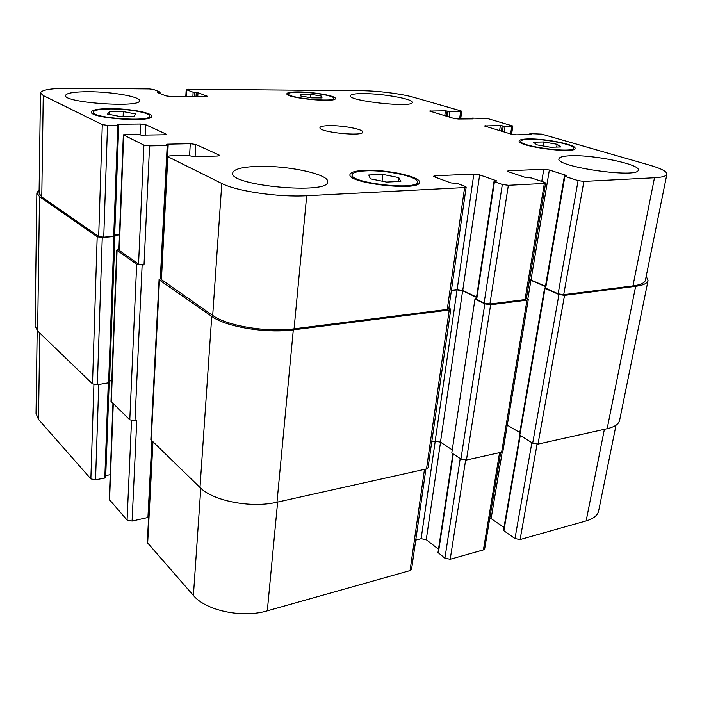 <?xml version="1.0" encoding="UTF-8"?>
<svg xmlns="http://www.w3.org/2000/svg" width="702" height="702" viewBox="0 0 702 702"><rect width="100%" height="100%" fill="white"/><g stroke="black" fill="none" stroke-linecap="round" stroke-linejoin="round"><path stroke-width="1.05" d="M109.451 111.644L123.306 111.6L135.451 113.943L133.898 116.4L119.866 116.479L107.564 114.075L109.451 111.644L109.354 114.426M123.306 111.6L123.122 116.462M382.871 174.438L398.754 177.588L400.816 181.414L386.565 182.072L370.384 178.826L368.761 175.017L382.871 174.438L382.081 181.169M398.754 177.588L398.271 181.528M543.699 141.953L557.151 144.305L560.652 146.955L550.438 147.236L536.776 144.831L533.538 142.208L543.699 141.953L543.05 145.937M557.151 144.305L556.686 147.069M310.617 94.243L321.411 96.095L322.051 97.92L311.688 97.876L300.763 95.99L300.342 94.182L310.617 94.243L310.302 97.639M321.411 96.095L321.235 97.92M529.211 139.286C524.008 139.426 521.244 140.067 520.919 141.199C518.471 146.253 573.797 153.641 573.315 148.148C574.736 144.673 544.638 138.715 529.211 139.286M528.044 138.943C544.489 138.338 576.579 144.682 575.07 148.394C575.596 154.256 516.549 146.367 519.19 140.979C519.533 139.768 522.49 139.093 528.044 138.943M365.953 170.849C357.318 171.244 352.72 172.543 352.15 174.745C349.21 183.038 418.102 190.795 417.26 182.055C418.769 176.781 386.109 169.796 365.953 170.849M364.733 170.375C386.223 169.261 421.033 176.693 419.436 182.327C420.349 191.655 346.823 183.362 349.973 174.526C350.588 172.174 355.51 170.788 364.733 170.375M110.565 108.95C99.719 109.056 93.945 110.126 93.252 112.136C91.558 118.173 151.211 122.28 149.701 116.093C150.421 112.803 128.168 108.792 110.565 108.95M109.845 108.617C128.615 108.459 152.325 112.724 151.571 116.242C153.203 122.841 89.531 118.454 91.357 112.022C92.102 109.863 98.262 108.731 109.845 108.617M299.131 92.155C292.374 92.146 288.803 92.708 288.417 93.857C286.776 97.903 334.74 102.641 333.845 98.359C334.678 95.92 313.32 92.146 299.131 92.155M298.35 91.901C313.469 91.892 336.24 95.911 335.354 98.517C336.319 103.089 285.135 98.026 286.899 93.717C287.311 92.489 291.128 91.883 298.35 91.901M570.498 155.765C593.26 154.598 640.47 164.303 638.258 170.042C638.776 178.834 554.764 166.707 558.967 158.757C559.45 157.037 563.294 156.037 570.498 155.765M363.539 93.594C382.643 93.559 413.513 99.035 412.293 102.395C413.443 108.117 347.885 101.027 350.351 95.718C350.825 94.287 355.221 93.577 363.539 93.594M88.847 91.725C111.793 91.751 140.286 96.692 139.444 100.649C141.664 108.161 63.329 102.817 65.505 95.49C66.479 92.997 74.263 91.743 88.847 91.725M256.607 166.427C286.276 165.093 329.343 174.131 327.623 181.783C329.571 194.928 228.703 185.67 232.669 172.999C233.696 169.235 241.672 167.05 256.607 166.427M361.899 90.716C377.808 90.795 401.877 93.849 413.697 97.315L461.038 110.925L461.732 111.293L460.635 111.486L449.824 111.53L445.428 110.811L429.668 111.074L453.843 118.445L458.301 119.024L473.087 118.892L472.358 118.111L487.688 118.585L512.846 126.018L505.089 126.325L500.368 125.544L484.406 125.965L511.512 134.205L516.26 134.819L531.274 134.53L530.273 133.634L541.725 134.126L649.947 165.242C661.319 168.559 666.97 171.551 666.9 174.219C666.409 176.132 662.276 177.316 654.492 177.764L583.88 181.414L578.088 180.616L564.873 176.369L564.408 176.079L566.33 175.456L549.359 170.024L543.787 169.27L508.81 170.744L507.485 171.112L508.511 171.771L525.245 177.395L531.396 177.957L544.471 182.327L545.629 183.064L544.34 183.45L508.353 185.31L502.325 184.477L494.445 181.713L494.032 181.423L496.332 180.73L479.65 174.903L473.832 174.105L435.205 175.781L433.608 176.237L434.52 176.895L450.868 182.924L457.397 183.52L465.154 186.372L466.163 187.092L464.601 187.574L306.704 195.726C278.791 197.411 236.627 191.251 221.797 183.476L167.401 156.476L169.893 155.862L187.917 155.379L193.963 156.686L217.33 156.037L219.594 155.475L219.094 155.019L195.823 144.48L190.277 143.708L167.506 144.182L166.558 144.401L168.155 145.314L167.208 145.533L149.561 145.911L143.901 145.121L123.341 134.828L136.311 134.135L141.479 135.135L163.943 134.784L166.234 134.293L165.839 133.933L145.718 124.728L140.558 124.017L118.673 124.236L117.717 124.43L118.761 125.053L117.804 125.246L107.529 125.351L102.29 124.631L43.252 95.551L40.462 92.901C41.743 89.768 51.623 88.215 70.095 88.241L149.263 88.908L153.571 89.479L159.951 91.997L157.204 92.41L165.856 95.849L170.305 96.437L207.38 96.314L197.999 92.682L193.12 92.225L186.53 89.742L187.943 89.242L361.899 90.716M329.58 125.632C342.918 125.342 363.636 129.317 362.75 132.073C363.452 136.82 318.296 132.151 319.954 127.65C320.314 126.413 323.525 125.746 329.58 125.632M616.023 425.184L598.648 510.898C597.639 515.408 593.471 518.752 586.135 520.919L520.094 539.548L514.97 538.574L503.878 530.73L503.518 530.15L519.805 435.442M503.992 527.421L489.856 517.743M500.745 452.386L484.678 548.824L483.406 549.894L450.201 559.257L444.901 558.222L437.995 552.483L452.913 453.72M438.496 549.21L426.254 539.689L421.121 538.697L415.742 540.119M425.895 469.05L411.574 569.278L410.065 570.577L267.304 610.837C242.339 618.383 205.835 610.643 193.401 595.463L147.288 542.558L152.545 441.742M148.605 517.33L132.081 521.059L127.071 520.068L109.249 499.429L112.952 403.589M110.205 474.701L105.73 475.552M105.554 477.184L104.791 478.044L95.533 479.808L90.856 478.904L38.505 419.401L36.03 413.513L37.18 330.537M36.846 192.918L35.1 325.956L37.636 331.002L92.506 383.88L97.341 384.74L109.477 382.643L114.926 236.407L102.255 237.53L97.183 236.749L39.514 196.639L36.846 192.918L39.119 189.768M123.341 134.828L118.884 250.175L138.557 264.057L144.015 264.917L136.679 264.206L116.734 250.096L110.986 401.36L129.791 419.814L134.977 420.761L136.767 420.472L132.081 521.059M109.538 381.01L111.776 380.695M544.603 288.013L519.375 434.915L532.686 443.164L537.995 444.094L607.16 428.694C614.583 426.956 618.734 424.157 619.612 420.296L648.051 280.581C647.393 283.371 643.251 285.284 635.643 286.311L564.531 295.358L558.941 294.498L545.033 288.399L544.603 288.013L545.2 287.776M507.265 425.105L519.778 432.564M474.964 299.087L451.79 452.983L460.933 459.038L466.444 460.021L501.614 452.193L502.886 451.298L528.281 299.508L526.991 300.131L490.628 304.756L484.819 303.843L474.964 299.087L476.289 298.929M159.082 279.475L150.833 439.663L199.991 487.478C213.066 500.991 251.158 508.406 276.992 502.202L426.509 468.918L428.027 467.822L450.781 309.257L449.236 310.012L293.313 329.843C266.251 333.625 225.807 326.86 211.741 316.4L159.486 280.063L159.082 279.475L161.039 278.51M666.9 174.219L645.419 280.151C644.761 282.959 640.601 284.872 632.95 285.907L563.706 294.673L558.125 293.822L545.173 287.943L564.408 176.079M545.463 286.232L529.571 279.449M545.629 183.064L526.316 298.955L525.026 299.578L489.899 304.027L484.099 303.115L476.254 299.131L494.032 181.423M476.57 297.069L462.741 290.426L457.142 289.566L451.439 290.216M466.163 187.092L448.797 308.661L447.253 309.424L294.068 328.817C267.085 332.581 226.746 325.833 212.697 315.426L161.004 279.291L167.401 156.476M119.48 234.696L114.672 235.021M114.505 236.03L103.747 237.206L98.684 236.425L41.769 196.981L39.075 193.234L40.462 92.901M119.472 234.916L114.663 235.249M116.734 250.096L118.919 249.21M646.217 276.237L648.051 280.581M448.929 307.792L450.781 309.257M545.41 286.521L529.519 279.738M526.447 298.157L528.281 299.508M476.518 297.411L462.636 290.742L457.037 289.873L451.395 290.531M431.748 441.891L435.161 441.189L440.479 442.137L452.255 449.894M604.387 429.317L586.135 520.919M537.074 444.208L520.094 539.548M531.879 442.681L514.97 538.574M520.235 435.705L503.878 530.73M502.237 451.991L491.146 518.392M499.578 452.65L483.406 549.894M465.619 460.135L450.201 559.257M460.214 458.555L444.901 558.222M453.299 453.975L438.32 553.071M440.531 442.163L426.254 539.689M435.222 441.172L421.121 538.697M424.482 469.366L410.065 570.577M277.632 502.062L267.304 610.837M200.79 488.215L193.401 595.463M152.939 442.128L147.648 543.462M131.528 420.638L127.071 520.068M113.276 403.896L109.547 500.149M108.284 383.187L104.791 478.044M98.754 384.538L95.533 479.808M93.901 384.564L90.856 478.904M39.768 333.064L38.505 419.401M459.599 119.015L460.635 111.486M449.078 117.023L449.824 111.53M447.402 116.523L448.104 111.311M446.446 116.242L447.139 111.03M444.77 115.742L445.428 110.811M430.747 111.565L430.835 110.863M472.139 118.901L472.218 118.348M510.608 133.933L511.793 126.237M504.22 132.037L505.089 126.325M502.439 131.511L503.264 126.088M501.368 131.195L502.184 125.781M499.596 130.669L500.368 125.544M485.424 126.465L485.53 125.737M530.107 134.556L530.203 133.924M632.95 285.907L654.492 177.764M563.706 294.673L583.88 181.414M558.125 293.822L578.088 180.616M545.603 288.329L564.873 176.369M530.993 279.922L549.359 170.024M541.777 181.432L543.787 169.27M508.652 171.815L508.81 170.744M525.026 299.578L544.34 183.45M489.899 304.027L508.353 185.31M484.099 303.115L502.325 184.477M476.64 299.517L494.445 181.713M496.27 181.177L496.332 180.73M462.741 290.426L479.65 174.903M457.142 289.566L473.832 174.105M435.029 177.079L435.205 175.781M447.253 309.424L464.601 187.574M294.068 328.817L306.704 195.726M212.697 315.426L221.797 183.476M161.407 279.887L167.831 156.906M219.042 155.844L219.094 155.019M195.086 156.651L195.823 144.48M189.584 155.511L190.277 143.708M167.471 144.91L167.506 144.182M138.557 264.057L143.901 145.121M144.015 264.917L149.561 145.911M119.208 250.649L123.684 135.161M165.804 134.582L165.839 133.933M145.253 135.082L145.718 124.728M140.075 135.038L140.558 124.017M118.647 124.938L118.673 124.236M113.698 236.539L117.804 125.246M103.747 237.206L107.529 125.351M98.684 236.425L102.29 124.631M41.769 196.981L43.252 95.551M159.266 93.234L159.319 92.208M157.81 92.655L157.836 92.199M206.985 96.516L207.011 96.051M197.762 96.569L197.999 92.682M196.034 96.56L196.279 92.462M192.875 96.543L193.12 92.225M194.603 96.551L194.849 92.453M186.144 96.516L186.53 89.742M108.582 383.143L113.996 236.741M114.821 236.249L114.856 235.231M111.293 401.992L117.058 250.561M129.791 419.814L136.679 264.206M134.977 420.761L142.137 265.075M147.911 517.646L151.878 441.102M160.302 278.65L167.208 145.533M151.202 440.452L159.486 280.063M199.991 487.478L211.741 316.4M276.992 502.202L293.313 329.843M426.509 468.918L449.236 310.012M435.161 441.189L457.037 289.873M440.479 442.137L462.636 290.742M460.933 459.038L484.819 303.843M466.444 460.021L490.628 304.756M501.614 452.193L526.991 300.131M527.843 298.859L530.958 280.212M519.761 435.415L545.033 288.399M532.686 443.164L558.941 294.498M537.995 444.094L564.531 295.358M607.16 428.694L635.643 286.311M37.636 331.002L39.514 196.639M92.506 383.88L97.183 236.749M102.255 237.53L97.341 384.74M573.043 149.701L573.315 148.148M520.682 142.743L520.919 141.199M416.935 184.556L417.26 182.055M351.877 177.246L352.15 174.745M149.623 117.875L149.701 116.093M93.199 113.935L93.252 112.136M333.722 99.57L333.845 98.359M288.311 95.077L288.417 93.857M105.66 477.457L109.17 382.976M460.67 118.998L461.732 111.293M471.814 118.901L471.919 118.19M511.582 134.222L512.846 126.018M529.712 134.565L529.843 133.731M114.628 236.205L118.761 125.053M160.003 93.524L160.074 92.094M185.802 96.507L186.197 89.505M168.155 145.314L167.585 156.239"/></g></svg>
